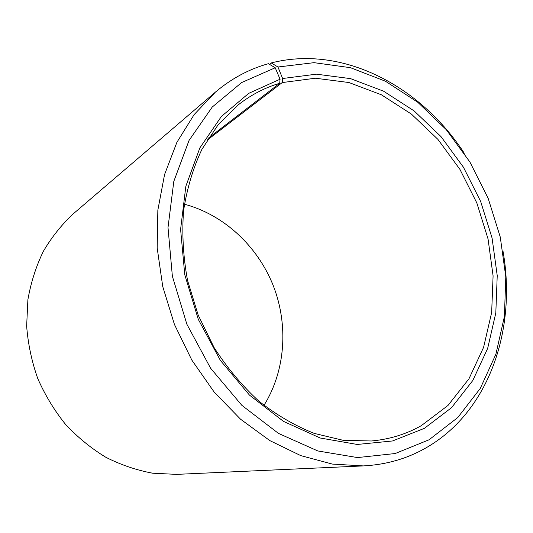 <?xml version="1.0" encoding="UTF-8"?>
<svg xmlns="http://www.w3.org/2000/svg" width="533" height="533" viewBox="0 0 533 533"><rect width="100%" height="100%" fill="white"/><g stroke="black" fill="none" stroke-linecap="round" stroke-linejoin="round"><path stroke-width="0.8" d="M207.13 140.186L282.23 82.568L315.423 78.224L348.982 82.535L381.395 94.794L411.383 114.075L437.846 139.306L459.906 169.341L476.835 202.96L488.041 238.917L493.092 275.887L491.659 312.505L483.598 347.316L468.947 378.823L447.98 405.46L421.29 425.674C406.139 434.242 389.496 439.352 371.368 440.991L343.139 440.305L314.27 433.409C295.016 425.774 276.56 415.034 258.898 401.176C242.035 385.679 227.105 367.81 214.099 347.576L198.183 315.076L187.563 280.478C183.199 256.826 181.873 233.581 183.572 210.735C186.976 188.555 193.093 168.088 201.914 149.347L218.257 124.575L238.378 104.754C251.09 94.801 264.868 87.645 279.712 83.281L280.052 79.224L275.215 67.751L268.405 63.7C249.191 69.03 231.542 78.491 215.465 92.069L73.401 213.7C61.761 224.526 51.741 237.065 43.346 251.323C36.044 266.413 30.894 282.537 27.889 299.713L26.65 326.069C28.022 343.932 31.727 361.421 37.756 378.53C45.065 395.14 54.326 410.43 65.546 424.395C77.711 437.373 91.143 448.333 105.84 457.281C121.031 464.929 136.641 470.239 152.671 473.211L176.51 474.377L363.339 465.915L332.359 464.076L300.812 455.642L269.818 440.598L240.543 419.205L214.173 392.068L191.827 360.088L174.444 324.464L162.752 286.587L157.182 247.978L157.848 210.142L164.57 174.518L176.889 142.338L194.125 114.608L215.465 92.069M208.41 138.154L279.712 83.281M282.23 82.568L282.617 78.504L277.959 67.005L271.244 62.941L269.511 64.36M271.244 62.941C342.719 44.552 420.73 86.246 464.303 153.264M502.985 251.063C516.777 328.488 489.66 410.823 427.026 447.274C407.932 458.453 386.705 464.669 363.339 465.915M277.959 67.005L314.057 62.667L350.421 67.678L385.432 81.223L417.739 102.256L446.214 129.619L469.939 162.072L488.161 198.336L500.274 237.085L505.804 276.953L504.405 316.495L495.897 354.198L480.28 388.43L457.794 417.526L429.038 439.785L395.186 453.536L357.49 457.574L317.828 450.958L278.453 433.389L241.869 405.346L210.588 368.21L186.863 324.211L172.372 276.247L168.008 227.564L173.818 181.353L189.035 140.446L212.241 107.033L241.629 82.568L275.215 67.751M282.617 78.504L316.442 74.174L350.607 78.644L383.587 91.203L414.081 110.884L440.998 136.608L463.424 167.195L480.646 201.421L492.066 238.011L497.229 275.641L495.817 312.918L487.668 348.382L472.818 380.495L451.531 407.678L424.401 428.339L392.568 440.958L357.243 444.455L320.18 438.006L283.469 421.376L249.431 395.066L220.362 360.381L198.296 319.374L184.764 274.702L180.6 229.33L185.864 186.19L199.868 147.901L221.362 116.494L248.698 93.368L280.052 79.224M184.425 204.206C224.1 214.826 257.539 246.226 273.169 285.415C288.573 324.69 285.668 370.468 263.988 405.36"/></g></svg>
